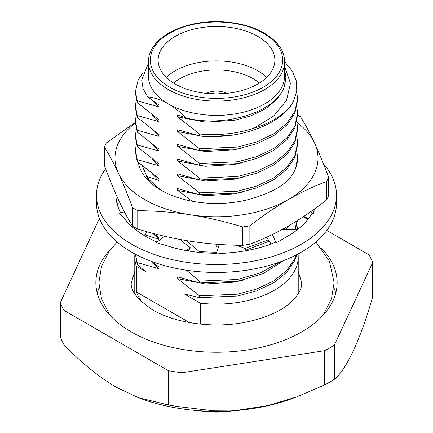 <?xml version="1.0" encoding="UTF-8"?>
<svg xmlns="http://www.w3.org/2000/svg" width="433" height="433" viewBox="0 0 433 433"><rect width="100%" height="100%" fill="white"/><g stroke="black" fill="none" stroke-linecap="round" stroke-linejoin="round"><path stroke-width="0.65" d="M221.972 93.739A12 6.928 0 0 0 211.028 93.739M206.292 93.366A15.242 8.801 0 0 1 226.708 93.366A15.242 8.801 0 0 0 206.433 93.295L206.433 93.382M105.625 168.746A119.99 69.275 0 0 0 96.51 195.223A119.99 69.275 0 0 0 131.654 244.212A119.99 69.275 0 0 0 262.42 259.226A119.99 69.275 0 0 0 336.49 195.223A119.99 69.275 0 0 0 323.413 163.782M96.51 195.223L96.51 203.169A119.99 69.275 0 0 0 131.654 252.152A119.99 69.275 0 0 0 262.42 267.172A119.99 69.275 0 0 0 336.49 203.169L336.49 195.223M219.25 244.429L216.213 254.019L230.675 252.688A100.532 58.044 0 0 0 232.229 252.553A100.532 58.044 0 0 0 275.626 242.166L276.119 242.886L286.467 236.905A100.532 58.044 0 0 0 287.588 236.266A100.532 58.044 0 0 0 312.123 213.139L313.259 213.55L314.515 208.971M164.47 236.223L156.41 242.691L169.465 246.523A100.532 58.044 0 0 0 170.862 246.94A100.532 58.044 0 0 0 216.451 253.267M124.395 211.829L119.568 213.236L126.225 220.765A100.532 58.044 0 0 0 126.929 221.577A100.532 58.044 0 0 0 157.174 242.079M115.979 194.336A100.532 58.044 0 0 0 115.968 195.223A100.532 58.044 0 0 0 120.737 212.895M115.99 194.352L115.968 195.278M303.863 216.37L308.35 218.817M310.623 211.742L313.259 213.55M117.024 203.607L120.444 204.003M116.775 196.122L115.974 195.84M143.48 235.119L145.456 234.529L146.798 231.693M140.747 229.961L135.919 229.928M188.171 250.913L190.433 247.822L186.244 250.577M190.433 247.822L180.052 239.498M217.756 244.32L216.154 246.859L216.181 253.267M236.418 245.202L243.227 247.698L247.33 250.469M266.544 237.257L271.107 243.958M297.439 229.652L282.219 229.458M272.373 234.513L276.119 242.886M135.426 122.344L106.318 142.939A115.124 66.466 0 0 0 104.396 147.079L104.396 165.46C109.084 178.179 113.771 189.627 118.453 199.802C123.14 209.821 127.827 218.568 132.514 226.048A115.124 66.466 0 0 0 135.096 227.585A115.124 66.466 0 0 0 137.759 229.079L137.759 210.692A115.124 66.466 0 0 1 135.096 209.204A115.124 66.466 0 0 1 132.514 207.661C127.827 194.947 123.14 183.5 118.453 173.324A101.506 58.601 0 0 0 144.725 199.597A101.506 58.601 0 0 0 190.228 214.763C172.74 212.138 155.252 210.779 137.759 210.692M242.696 226.924A115.124 66.466 0 0 0 249.863 225.815L249.863 244.201A115.124 66.466 0 0 1 242.696 245.311L242.696 226.924C225.209 221.604 207.721 217.545 190.228 214.763A101.506 58.601 0 0 0 288.275 199.597A101.506 58.601 0 0 0 314.547 142.987C309.86 132.969 305.173 124.222 300.486 116.742A115.124 66.466 0 0 0 297.904 115.205A115.124 66.466 0 0 0 297.574 115.016M296.876 151.22L297.574 158.159A81.074 46.807 0 0 1 288.383 179.798C281.288 186.547 271.827 191.906 259.995 195.878A78.492 45.313 180 0 1 161 190.201A78.492 45.313 180 0 1 138.371 162.494M142.165 165.812L147.88 178.699L160.583 189.903M148.692 179.722L147.718 176.691M328.604 177.33L328.604 195.711A115.124 66.466 0 0 1 326.682 199.851L326.682 181.465A115.124 66.466 0 0 0 328.604 177.33C323.916 164.61 319.229 153.168 314.547 142.987A101.506 58.601 0 0 0 297.016 122.469M135.426 122.896A101.506 58.601 0 0 0 118.453 173.324C113.771 163.306 109.084 154.559 104.396 147.079M132.514 226.048L132.514 207.661M242.696 245.311C225.209 245.224 207.721 243.866 190.228 241.241C172.74 238.453 155.252 234.399 137.759 229.079M326.682 199.851C313.882 209.87 301.076 218.611 288.275 226.075C275.442 233.398 262.642 239.438 249.863 244.201M326.682 181.465C313.882 186.228 301.076 192.274 288.275 199.597C275.442 207.082 262.642 215.823 249.863 225.815M99.85 219.401A159.972 92.359 0 0 0 98.583 220.191L60.328 302.618L60.328 336.901A159.972 92.359 0 0 0 63.922 344.636C80.765 362.286 98.188 376.477 116.179 387.205L138.279 397.635L168.437 404.979A159.972 92.359 0 0 0 181.838 407.052L209.707 410.343L238.383 410.127L267.848 405.591L296.627 396.931L324.604 384.964A159.972 92.359 0 0 0 334.417 379.303C346.503 369.479 360.532 339.32 372.672 296.87L372.672 262.593A159.972 92.359 0 0 0 369.078 254.853L326.796 230.443M199.792 410.776A61.941 35.76 0 0 0 233.208 410.776M111.319 248.499A120.639 69.648 0 0 0 95.861 282.603A120.639 69.648 0 0 0 131.199 331.857A120.639 69.648 0 0 0 262.663 346.952A120.639 69.648 0 0 0 337.139 282.603A120.639 69.648 0 0 0 321.681 248.499M99.13 287.685A120.639 69.648 0 0 0 97.268 293.195M166.315 77.399A58.374 33.704 180 0 1 257.776 70.779A58.374 33.704 180 0 1 266.685 77.399M259.389 83.044A51.884 29.958 0 0 0 253.191 78.719A51.884 29.958 0 0 0 173.611 83.044M257.776 36.356A58.374 33.704 0 0 0 194.163 29.049A58.374 33.704 0 0 0 158.126 60.187A58.374 33.704 0 0 0 175.224 84.018A58.374 33.704 0 0 0 238.837 91.32A58.374 33.704 0 0 0 274.874 60.187A58.374 33.704 0 0 0 257.776 36.356M148.4 63.25L141.678 80.04L143.101 88.613L147.713 96.851C154.359 97.544 161.238 99.882 168.345 103.877A68.1 39.316 0 0 0 242.561 112.396A68.1 39.316 0 0 0 284.6 76.073L284.6 61.773A68.1 39.316 180 0 1 242.561 98.102A68.1 39.316 180 0 1 168.345 89.577A68.1 39.316 180 0 1 148.4 61.773L148.4 76.073A68.1 39.316 0 0 0 168.345 103.877C174.564 107.541 180.577 112.271 186.385 118.068C227.309 128.265 280.773 110.318 285.06 83.206L285.872 77.112L284.6 69.486M200.29 324.111L200.29 303.181A81.723 47.181 0 0 0 298.223 256.937A81.723 47.181 0 0 0 298.061 253.982M146.192 176.285L159.003 180.474L159.003 178.64L137.239 161.477L137.239 159.642L135.426 150.305L136.281 143.864M137.239 161.477L135.426 152.145L135.426 150.305M137.239 159.642L159.003 165.769L159.003 163.928L137.239 146.765L137.239 144.931L135.426 135.599L136.281 129.153M137.239 146.765L135.426 137.434L135.426 135.599M137.239 144.931L159.003 151.057L159.003 149.217L137.239 132.06L137.239 130.219L135.426 120.888L136.281 114.447M137.239 132.06L135.426 122.723L135.426 120.888M137.239 130.219L159.003 136.346L159.003 134.506L137.239 117.348L137.239 115.508L135.426 106.177L136.281 99.736M137.239 117.348L135.426 108.017L135.426 106.177M137.239 115.508L159.003 121.635L159.003 119.795L137.239 102.637L137.239 100.797L135.426 91.466L138.187 79.943L143.014 72.668M137.239 102.637L135.426 93.306L135.426 91.466M296.708 91.644L297.574 98.821L294.813 111.53L286.895 123.21L273.829 133.737L256.715 141.927L237.484 147.079L199.451 148.73L199.451 150.565L177.687 144.438L177.687 146.278L199.451 163.441L237.484 161.785L256.715 156.638L273.829 148.449L286.895 137.921L294.813 126.236L297.574 113.533L297.574 115.373L294.813 128.076L286.895 139.762L273.829 150.283L256.715 158.478L237.484 163.625L199.451 165.276L199.451 163.441M297.574 98.821L297.574 100.662L294.813 113.365L286.895 125.05L273.829 135.578L256.715 143.767L237.484 148.914L199.451 150.565M296.876 107.092L297.574 113.533M296.876 121.803L297.574 128.244L294.813 140.947L286.895 152.632L273.829 163.154L256.715 171.349L237.484 176.496L199.451 178.147L199.451 179.987L177.687 173.86L177.687 175.701L199.451 192.858L237.484 191.207L256.715 186.06L273.829 177.866L286.895 167.344L294.813 155.658L297.574 142.955L297.574 144.79L294.813 157.498L286.895 169.184L273.829 179.706L256.715 187.895L237.484 193.048L199.451 194.698L199.451 192.858M297.574 128.244L297.574 130.079L294.813 142.787L286.895 154.473L273.829 164.995L256.715 173.184L237.484 178.336L199.451 179.987M296.876 136.509L297.574 142.955M297.574 157.666L295.685 168.199M285.428 227.688L283.469 229.539M268.157 239.92L244.504 248.564M216.175 252.244L199.451 251.703L199.451 252.428M288.957 225.68L285.309 229.647M269.126 241.246L246.491 249.906M297.287 220.63L294.608 229.658M297.493 220.5L295.393 229.658M296.876 224.776L297.531 229.582M279.767 262.03L260.471 272.871L237.484 279.469L199.451 281.12L199.451 282.96L177.687 276.833L177.687 278.673L199.451 295.831L237.484 294.18L256.715 289.028L273.829 280.838L286.895 270.316L294.813 258.631L296.188 254.961M283.756 260.542L263.248 273.526L237.484 281.309L199.451 282.96M296.773 254.658L294.813 260.471L286.895 272.151L273.829 282.679L256.715 290.868L237.484 296.02L199.451 297.671L199.451 295.831M135.448 254.247L137.239 262.609L137.239 264.449L135.426 254.241M199.451 135.859L199.451 134.019C218.995 135.659 237.176 133.71 253.987 128.168A81.074 46.807 180 0 0 293.493 101.327C281.336 124.726 238.534 140.222 199.451 135.859L177.687 129.732L177.687 131.567L199.451 148.73M284.6 66.276L290.44 83.342L286.484 100.413L273.84 115.887L253.987 128.168M293.493 101.327L296.762 91.26L296.329 80.955L292.215 70.974L284.6 61.697M186.385 118.068L177.687 115.021L177.687 116.861L199.451 134.019M137.239 100.797L159.003 106.924L159.003 105.084L147.713 96.851M199.451 165.276L177.687 159.149L177.687 160.989L199.451 178.147M199.451 194.698L177.687 188.571L177.687 190.412L192.155 201.237M144.698 234.756L159.003 239.319L159.003 237.479L153.168 233.419M199.451 297.671L184.263 293.931L200.29 303.181M137.239 262.609L159.003 268.736L159.003 266.901L150.976 261.202M134.939 253.982A81.723 47.181 0 0 0 134.777 256.937A81.723 47.181 0 0 0 136.4 266.295L145.353 271.464L137.239 264.449M285.872 77.112L285.872 78.595L283.507 89.55L276.736 99.633L265.553 108.732L250.913 115.833L234.453 120.325L205.35 122.149L177.687 116.861M159.003 106.924L152.676 100.667M243.021 133.072L234.453 135.036L205.35 136.86L177.687 131.567M159.003 121.635L152.67 115.373M243.021 147.783L234.453 149.748L205.35 151.572L177.687 146.278M159.003 136.346L152.67 130.079M243.021 162.489L234.453 164.453L205.35 166.277L177.687 160.989M159.003 151.057L152.67 144.79M243.021 177.2L234.453 179.165L205.35 180.989L177.687 175.701M159.003 165.769L152.67 159.501M243.021 191.911L234.453 193.876L205.35 195.7L177.687 190.412M159.003 180.474L152.67 174.212M159.003 239.319L152.909 233.349M243.021 280.173L234.453 282.137L205.35 283.961L177.687 278.673M159.003 268.736L152.67 262.474M186.168 240.586L199.451 251.703M186.477 270.241L199.451 281.12M136.4 266.295L136.4 291.966A81.723 47.181 0 0 0 142.489 302.613M335.732 293.195A120.639 69.648 0 0 0 333.87 287.685M296.627 396.931L292.113 398.593A140.444 81.085 180 0 1 140.887 398.593L138.279 397.635M60.328 302.618A159.972 92.359 0 0 0 63.922 310.358L63.922 344.636M122.75 212.305L120.601 212.641M307.825 219.488L303.192 216.814M324.604 384.964L324.604 350.681A159.972 92.359 0 0 0 334.417 345.02L334.417 379.303M334.417 345.02L372.672 262.593M168.437 404.979L168.437 370.697A159.972 92.359 0 0 0 181.838 372.77L181.838 407.052M181.838 372.77L324.604 350.681M63.922 310.358L168.437 370.697M189.448 322.59L136.4 291.966M169.72 87.195A66.157 38.196 0 0 0 263.28 87.195A66.157 38.196 0 0 0 263.28 33.179A66.157 38.196 0 0 0 169.72 33.179A66.157 38.196 0 0 0 169.72 87.195M284.6 61.773C284.589 50.932 277.807 41.368 264.254 33.081C245.522 21.953 214.644 18.44 189.984 24.773C177.454 27.95 167.447 32.794 159.956 39.311C152.216 46.326 148.367 53.811 148.4 61.773M298.223 256.937L298.223 293.758M134.777 256.937L134.777 293.758M111.319 316.712L108.943 313.481L101.457 298.581L98.87 282.603L101.506 266.484L109.127 251.465L117.099 241.971M134.777 271.459L131.302 282.603C130.236 290.586 137.434 299.706 152.898 309.963C174.293 322.764 211.439 328.468 242.783 322.726C261.711 319.229 276.584 313.368 287.388 305.157C297.26 297.141 302.028 289.623 301.698 282.603L298.223 271.453M315.901 241.971L329.361 261.05L334.13 282.603L331.494 298.727L323.873 313.746L321.681 316.712M298.743 228.602L297.374 227.78"/></g></svg>
